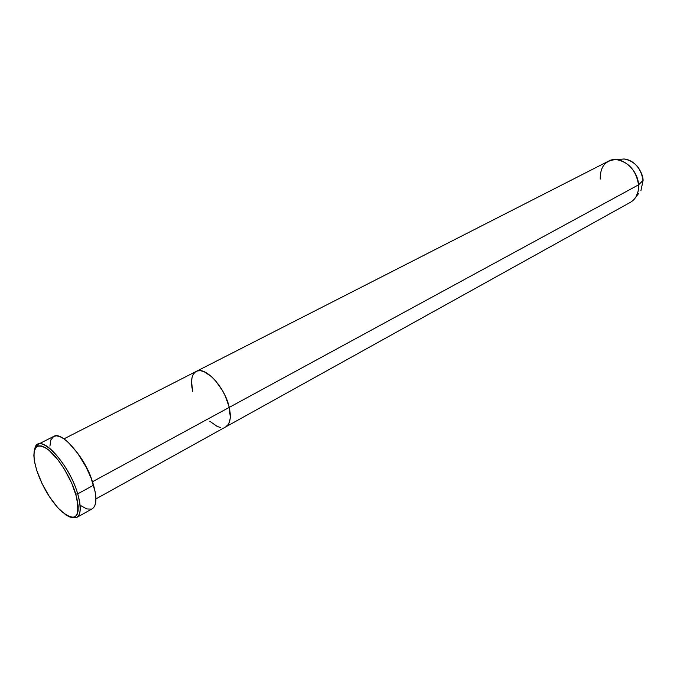 <?xml version="1.0" encoding="UTF-8"?>
<svg xmlns="http://www.w3.org/2000/svg" width="677" height="677" viewBox="0 0 677 677"><rect width="100%" height="100%" fill="white"/><g stroke="black" fill="none" stroke-linecap="round" stroke-linejoin="round"><path stroke-width="1.02" d="M77.72 493.863L75.782 494.1C81.003 517.668 75.892 523.135 60.448 510.509C50.098 499.728 42.152 486.238 36.617 470.024L42.033 483.547L49.463 496.766L57.875 507.826L66.067 515.112L69.706 516.957L72.837 517.473L75.35 516.619L77.136 514.41L78.1 510.907L78.202 506.227L76.704 497.409L71.855 483.53L64.459 469.313L57.96 459.835L49.167 450.433L45.122 447.531L41.525 445.991L38.513 445.838L36.194 447.074L34.172 451.339L33.858 455.621L34.366 460.851L36.617 470.024L34.535 461.824C32.479 446.583 36.896 442.411 47.771 449.316C57.977 456.95 70.738 477.285 75.782 494.1L77.72 493.863C81.367 506.692 81.062 514.545 76.814 517.414L70.789 517.279C80.165 519.936 82.476 512.134 77.72 493.863L93.544 485.223L77.72 493.863C68.732 461.917 37.133 430.191 34.696 449.46L37.946 444.391C46.256 438.552 70.442 468.213 77.72 493.863M77.313 452.769C85.006 463.635 89.855 472.732 91.852 480.078C88.518 470.168 83.669 461.071 77.313 452.769M643.099 180.319L638.546 184.855L229.249 407.393L225.306 396.087L222.42 390.494L215.413 380.584L211.571 376.657L204.005 371.631L200.578 370.708L197.557 370.903L195.078 372.181L197.557 370.903L200.578 370.708L204.005 371.631L211.571 376.657L215.413 380.584L222.42 390.494L225.306 396.087L229.249 407.393L92.444 481.77L229.249 407.393L230.29 417.362L229.664 421.339L228.31 424.437L225.746 426.882L228.31 424.437L229.664 421.339L230.29 417.362L229.249 407.393C225.026 387.278 205.013 365.749 196.271 371.394C205.013 365.749 225.026 387.278 229.249 407.393C231.382 417.506 230.231 423.997 225.788 426.857C230.231 423.997 231.382 417.506 229.249 407.393L638.546 184.855L638.149 191.219L636.075 196.728L638.504 193.664M76.814 517.414L92.275 508.766C96.642 505.829 97.065 497.984 93.544 485.223C86.512 459.717 62.318 430.454 53.762 436.394L56.496 435.836L59.991 436.648L64.002 438.891L68.394 442.479L77.576 453.133L86.047 466.952L91.082 478.055L95.169 491.866L95.897 497.713L95.711 502.546L94.628 506.184L92.707 508.495M220.609 427.551L217.173 426.434L209.777 421.238L217.173 426.434L220.609 427.551M192.75 391.551L191.54 381.752L192.014 377.724L193.207 374.491L192.014 377.724L191.54 381.752L192.75 391.551C190.372 381.083 191.549 374.364 196.271 371.394L63.968 438.865M91.463 509.129L86.732 508.926L80.885 505.668M49.929 446.16L50.851 439.932L53.669 436.445M225.822 426.84L630.541 202.254C636.185 198.818 638.86 193.021 638.546 184.855L643.057 180.48L640.924 190.609L643.057 180.48C641.026 168.201 634.704 161.041 624.092 158.993L620.217 159.29L624.092 158.993C636.735 160.161 643.472 174.844 643.057 180.48L643.04 180.251M600.228 179.083C600.101 166.567 605.466 160.077 616.315 159.594C628.73 162.015 636.143 170.426 638.546 184.855C637.971 168.649 619.887 154.525 608.631 161.101L196.33 371.368M95.931 498.915L225.788 426.857M37.946 444.391L53.762 436.394M616.315 159.594L624.092 158.993C634.789 161.024 641.127 168.158 643.108 180.404L640.924 190.609"/></g></svg>
